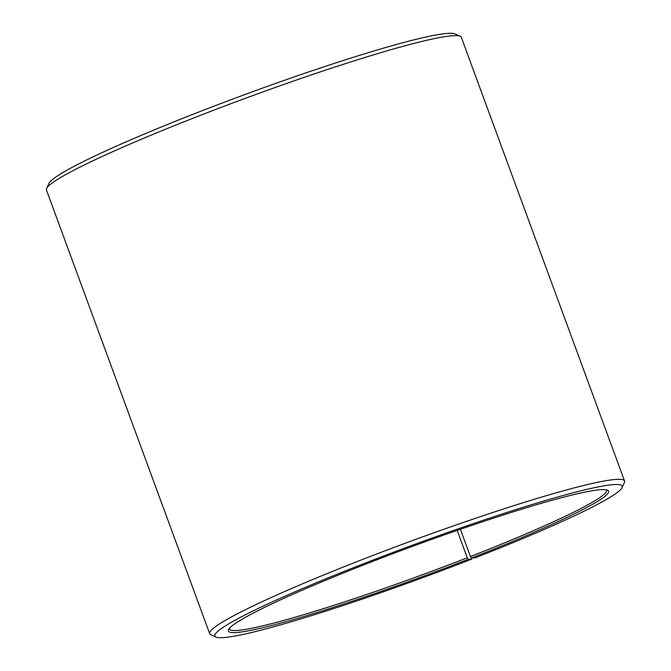 <?xml version="1.0" encoding="UTF-8"?>
<svg xmlns="http://www.w3.org/2000/svg" width="671" height="671" viewBox="0 0 671 671"><rect width="100%" height="100%" fill="white"/><g stroke="black" fill="none" stroke-linecap="round" stroke-linejoin="round"><path stroke-width="1.01" d="M606.307 489.822A200.939 15.769 -20.2 0 1 606.534 490.216A200.939 15.769 -20.2 0 1 470.438 556.553L471.411 558.029L475.194 557.811A217.018 17.027 -20.2 0 0 622.009 487.658L624.391 482.533A221.036 17.345 -20.2 0 0 624.567 481.023L461.321 37.333A221.036 17.345 -20.2 0 0 460.205 36.293A221.036 17.345 -20.2 0 0 199.631 115.647A221.036 17.345 -20.2 0 0 46.609 188.467A221.036 17.345 -20.2 0 0 46.433 189.977L209.679 633.667A221.036 17.345 -20.2 0 1 362.877 559.337A221.036 17.345 -20.2 0 1 624.567 481.023M460.407 529.285L470.438 556.553M46.609 188.467L48.991 183.342A217.018 17.027 -20.2 0 1 199.228 111.856A217.018 17.027 -20.2 0 1 455.072 33.936L460.205 36.293M457.194 530.4L467.268 557.786L468.215 559.279L471.772 559.144A217.018 17.027 -20.2 0 1 215.928 637.064L210.795 634.707A221.036 17.345 -20.2 0 1 209.679 633.667M471.772 559.144L471.654 558.02M215.928 637.064A217.018 17.027 -20.2 0 1 365.242 563.061A217.018 17.027 -20.2 0 1 622.009 487.658M468.215 559.279A202.55 15.894 -20.2 0 1 228.568 629.65A202.55 15.894 -20.2 0 1 368.79 562.927A202.55 15.894 -20.2 0 1 607.574 490.207A202.55 15.894 -20.2 0 1 471.411 558.029M467.268 557.786A200.939 15.769 -20.2 0 1 229.365 628.987A200.939 15.769 -20.2 0 1 229.289 628.542"/></g></svg>

